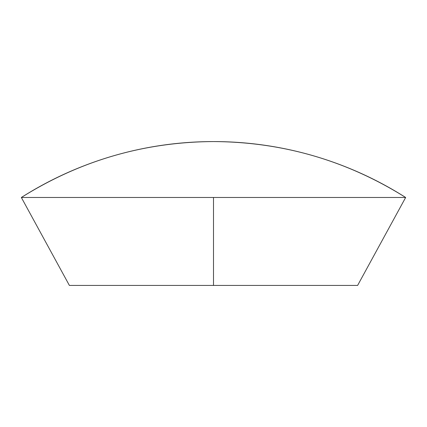 <?xml version="1.0" encoding="UTF-8"?>
<svg xmlns="http://www.w3.org/2000/svg" width="427" height="427" viewBox="0 0 427 427"><rect width="100%" height="100%" fill="white"/><g stroke="black" fill="none" stroke-linecap="round" stroke-linejoin="round"><path stroke-width="0.64" d="M213.5 197.482L405.65 197.482A358.146 358.146 0 0 0 21.35 197.482L213.5 197.482L213.5 285.428L357.612 285.428L69.387 285.428L213.5 285.428L213.5 197.482L21.35 197.482C80.095 160.605 144.145 141.967 213.5 141.572C282.855 141.967 346.905 160.605 405.65 197.482L213.5 197.482M405.65 197.482L357.612 285.428M21.35 197.482L69.387 285.428"/></g></svg>
